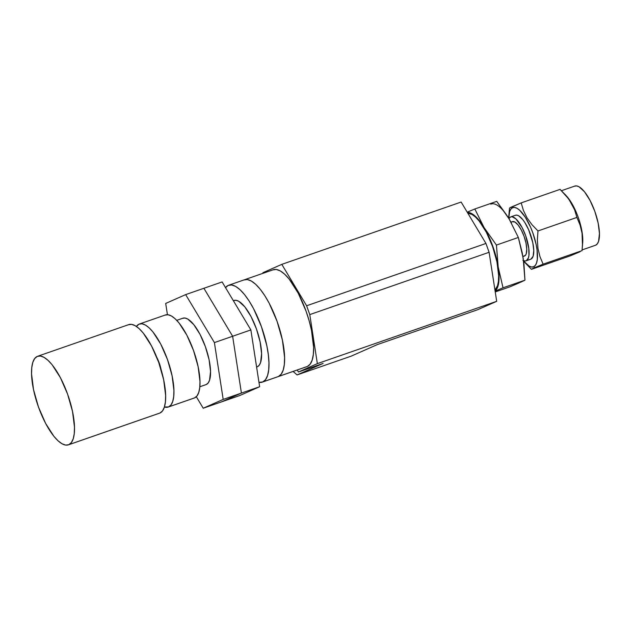<?xml version="1.0" encoding="UTF-8"?>
<svg xmlns="http://www.w3.org/2000/svg" width="631" height="631" viewBox="0 0 631 631"><rect width="100%" height="100%" fill="white"/><g stroke="black" fill="none" stroke-linecap="round" stroke-linejoin="round"><path stroke-width="0.95" d="M225.519 287.61A51.277 17.36 70.8 0 1 228.201 285.425A51.277 17.36 70.8 0 1 228.651 285.251A51.277 17.36 70.8 0 1 261.652 327.315A51.277 17.36 70.8 0 1 262.764 381.944L278.389 376.518L281.166 374.215L283.169 370.152L284.329 364.473L284.589 357.398L282.436 340.219L277.041 321.211L269.216 303.282L264.752 295.592L260.153 289.156L255.594 284.218L251.241 280.976L247.273 279.549L243.834 279.998A51.277 17.36 70.8 0 1 244.284 279.817A51.277 17.36 70.8 0 1 277.277 321.889A51.277 17.36 70.8 0 1 278.389 376.518L262.764 381.944A51.277 17.36 70.8 0 1 262.315 382.126L306.95 366.619A51.277 17.36 -109.2 0 0 307.4 366.437L278.389 376.518A51.277 17.36 70.8 0 1 277.94 376.699A51.277 17.36 -109.2 0 0 278.389 376.518L307.4 366.437L310.176 364.134L312.179 360.072L313.339 354.393L313.607 347.318L311.454 330.139L309.111 320.682L306.051 311.13L298.226 293.202L289.164 279.068L284.605 274.138L280.251 270.896L276.283 269.469L272.844 269.918M262.89 272.718L281.805 264.357L461.143 202.046L281.805 264.357L306.619 305.767L485.949 243.456L461.143 202.046L485.949 243.456L306.619 305.767L309.782 314.601L489.112 252.29L485.949 243.456L489.112 252.29L309.782 314.601L317.354 363.63L496.692 301.326L489.112 252.29L496.692 301.326L317.354 363.63L298.439 371.998L323.096 363.432L297.059 374.948L351.191 356.144L377.228 344.629L477.77 309.687L496.692 301.326L477.77 309.687L377.228 344.629L351.191 356.144L297.059 374.948L293.123 371.422L297.059 374.948L323.096 363.432L298.439 371.998L297.233 369.995L298.439 371.998L317.354 363.63L309.782 314.601L306.619 305.767L281.805 264.357L262.89 272.718L262.985 273.326L262.89 272.718M307.4 366.437A51.277 17.36 -109.2 0 0 306.287 311.809A51.277 17.36 -109.2 0 0 273.294 269.737L228.651 285.251M262.315 382.126A51.277 17.36 70.8 0 1 258.962 382.339L262.764 381.944L265.541 379.649L267.544 375.579L268.703 369.9L268.964 362.833L268.325 354.646L266.81 345.646L261.415 326.645L253.583 308.709L249.127 301.019L244.528 294.582L239.969 289.645L235.615 286.403L231.64 284.983L228.201 285.425L225.433 287.728M243.834 279.998L247.273 279.549L251.241 280.976L255.594 284.218L260.153 289.156L264.752 295.592L269.216 303.282L277.041 321.211L282.436 340.219L284.589 357.398L284.329 364.473L283.169 370.152L281.166 374.215L278.389 376.518A51.277 17.36 -109.2 0 0 277.277 321.889A51.277 17.36 -109.2 0 0 244.284 279.817M256.604 367.045L257.022 366.903A35.162 11.91 -109.2 0 0 257.33 366.777L256.604 367.037L257.33 366.777A35.162 11.91 -109.2 0 0 256.572 329.319A35.162 11.91 -109.2 0 0 233.943 300.474L233.352 300.679M257.33 366.777L259.238 365.199L260.611 362.415L261.589 353.675L260.106 341.892L256.407 328.854L251.043 316.557L244.828 306.871L238.715 301.263L235.994 300.285L233.636 300.593M221.449 401.9L239.677 395.566L221.449 401.9L241.413 393.074L259.641 386.732L239.677 395.566L259.641 386.732L241.413 393.074L232.634 336.26L250.87 329.926L259.641 386.732L250.87 329.926L232.634 336.26L203.892 288.28L222.12 281.939L250.87 329.926L222.12 281.939L203.892 288.28L232.634 336.26L203.892 288.28L185.664 294.614L203.892 288.28L232.634 336.26L241.413 393.074L232.634 336.26L214.406 342.594L232.634 336.26L241.413 393.074L221.449 401.9L241.413 393.074L223.185 399.407L241.413 393.074L221.449 401.9L203.214 408.233L221.449 401.9M165.693 303.44L167.436 314.695L165.693 303.44L185.664 294.614L165.693 303.44M196.32 396.718L203.214 408.233L223.185 399.407L214.406 342.594L185.664 294.614L214.406 342.594L223.185 399.407L203.214 408.233L196.32 396.718M199.83 386.771L205.982 384.634A35.162 11.91 -109.2 0 0 206.29 384.516L199.83 386.756L206.29 384.516A35.162 11.91 -109.2 0 0 205.525 347.05A35.162 11.91 -109.2 0 0 182.895 318.205L176.751 320.343M206.29 384.516L208.191 382.938L209.563 380.146L210.541 371.407L209.066 359.623L205.359 346.593L199.995 334.296L193.78 324.61L187.675 319.002L184.946 318.024L182.588 318.332M168.24 407.058L194.277 398.011A43.949 14.884 -109.2 0 0 194.663 397.853L168.619 406.908A43.949 14.884 70.8 0 1 168.24 407.058A43.949 14.884 70.8 0 1 164.399 407.003L168.619 406.908L194.663 397.853A43.949 14.884 -109.2 0 0 193.709 351.025A43.949 14.884 -109.2 0 0 165.432 314.972L139.388 324.019A43.949 14.884 70.8 0 1 167.665 360.08A43.949 14.884 70.8 0 1 168.619 406.908L171.001 404.936L172.72 401.442L173.714 396.576L173.935 390.518L172.089 375.792L167.467 359.504L160.755 344.132L152.994 332.016L149.082 327.789L145.351 325.012L141.951 323.79L139.001 324.176A43.949 14.884 70.8 0 1 139.388 324.019M136.414 326.44A43.949 14.884 70.8 0 1 139.001 324.176L136.414 326.44M194.663 397.853L197.046 395.882L198.765 392.395L199.751 387.529L199.98 381.471L198.134 366.745L193.504 350.45L186.8 335.085L179.038 322.969L175.126 318.742L171.395 315.965L167.988 314.743L165.046 315.121M156.591 356.972L159.272 363.125L161.197 369.979A17.581 5.955 -109.2 0 0 156.851 357.477M68.408 444.847L159.564 413.171A46.883 15.878 -109.2 0 0 159.974 413.013L68.818 444.681A46.883 15.878 70.8 0 1 68.408 444.847A46.883 15.878 70.8 0 1 38.246 406.388A46.883 15.878 70.8 0 1 37.229 356.436A46.883 15.878 70.8 0 1 37.639 356.27A46.883 15.878 70.8 0 1 67.801 394.73A46.883 15.878 70.8 0 1 68.818 444.681L159.974 413.013A46.883 15.878 -109.2 0 0 158.957 363.062A46.883 15.878 -109.2 0 0 128.787 324.602L37.639 356.27M68.818 444.681L71.358 442.576L73.196 438.86L74.253 433.671L74.49 427.203L72.526 411.491L67.588 394.115L60.434 377.724L52.152 364.805L47.98 360.293L44.004 357.327L40.368 356.026L37.229 356.436L34.689 358.542L32.851 362.257L31.795 367.447L31.558 373.915L33.522 389.627L38.459 407.003L45.613 423.393L53.895 436.313L58.068 440.824L62.051 443.79L65.679 445.092L68.818 444.681M159.974 413.013L162.514 410.907L164.344 407.184L165.401 401.994L165.645 395.534L163.674 379.823L158.736 362.446L151.582 346.048L143.3 333.136L139.128 328.625L135.152 325.659L131.524 324.358L128.377 324.768M508.807 216.244A31.353 10.617 70.8 0 0 508.736 218.302L509.619 211.614L510.842 209.129L512.538 207.717L512.751 206.376L512.538 207.717A31.353 10.617 70.8 0 1 532.848 232.918A31.353 10.617 70.8 0 1 533.668 266.732L534.694 267.647L543.117 264.168L539.962 256.62L537.967 248.488L537.367 239.835L537.983 230.954L531.949 224.675L527.011 217.845L523.446 210.494L521.174 202.89L509.501 208.056L508.807 216.244A31.353 10.617 70.8 0 1 512.538 207.717L514.644 207.449L517.073 208.317L519.731 210.297L525.331 217.253L530.6 227.247L532.848 232.918L536.145 244.536L537.076 250.042L537.304 259.365L536.595 262.843L535.372 265.328L533.668 266.732L531.57 267.008L529.141 266.132L523.588 261.005A31.353 10.617 70.8 0 0 524.905 262.559A31.353 10.617 70.8 0 0 533.668 266.732L534.694 267.647L543.117 264.168L539.962 256.62L537.967 248.488L537.367 239.835L537.983 230.954L531.949 224.675L527.011 217.845L523.446 210.494L521.174 202.89L510.495 207.441M580.07 251.745L570.353 255.815L531.436 269.334L570.353 255.815L580.07 251.745M582.492 245.877L582.042 233.107L580.047 224.975L576.9 217.427L537.983 230.954L576.9 217.427L574.628 209.823L571.063 202.48L566.125 195.649L560.091 189.371L521.174 202.89L560.091 189.371L568.752 198.986L574.628 209.823L576.9 217.427L580.047 224.975L582.042 233.107L582.65 241.768L582.027 250.649L543.117 264.168L582.027 250.649L582.721 242.47A31.353 10.617 -109.2 0 0 566.63 196.154A31.353 10.617 -109.2 0 0 565.881 195.358A31.353 10.617 70.8 0 1 582.602 243.755L582.602 243.755M524.235 256.123A18.228 6.168 -109.2 0 0 524.4 256.068A18.228 6.168 -109.2 0 0 524.558 256.005L522.918 256.58L525.544 255.192L526.262 253.741L526.767 249.213L526.002 243.109L524.077 236.349L521.301 229.976L518.075 224.959L514.912 222.049L512.277 221.702M582.113 249.915L595.38 245.309A31.353 10.617 -109.2 0 0 595.656 245.199L582.121 249.9L595.656 245.199A31.353 10.617 -109.2 0 0 594.978 211.795A31.353 10.617 -109.2 0 0 574.802 186.074L561.48 190.704M526.057 260.832L530.742 259.207A23.268 7.88 -109.2 0 0 530.947 259.12L526.262 260.753A23.268 7.88 70.8 0 1 526.057 260.832A23.268 7.88 70.8 0 1 523.533 260.627M522.894 260.311L524.7 260.958L526.262 260.753L528.431 257.858L528.952 255.287L528.786 248.362L525.647 235.663L522.097 227.523L515.913 218.87L512.135 216.756L510.582 216.961L508.925 218.618A23.268 7.88 70.8 0 1 510.582 216.961A23.268 7.88 70.8 0 1 510.779 216.875A23.268 7.88 70.8 0 1 525.757 235.962A23.268 7.88 70.8 0 1 526.262 260.753L530.947 259.12L533.116 256.233L533.763 250.452L532.785 242.651L528.668 229.818L524.755 222.404L522.673 219.485L518.627 215.77L516.828 215.124L515.267 215.329M506.606 215.005L496.731 201.368L474.82 208.979L484.08 227.562L479.095 220.314L474.157 215.242L469.614 212.694L467.366 212.442A41.875 14.182 70.8 0 1 484.08 227.562L496.431 245.073L498.19 266.968L496.092 256.888L490.926 241.397L474.82 208.979L496.731 201.368L509.083 218.878L518.351 237.453L496.431 245.073L484.08 227.562A41.875 14.182 70.8 0 1 498.19 266.968A41.875 14.182 70.8 0 1 495.09 290.986L496.873 288.824L498.6 283.5L499.05 276.047L498.19 266.968L503.033 287.799L498.19 266.968L496.431 245.073L518.351 237.453L523.194 258.284L524.953 280.18L503.033 287.799L495.122 291.159L503.033 287.799L524.953 280.18L509.935 286.829L495.24 291.932L509.935 286.829L518.99 282.972L517.168 283.382M474.82 208.979L467.224 212.197L474.82 208.979M467.847 213.231L471.98 214.422L475.458 217.017L479.11 220.96L486.359 232.263L492.614 246.611L496.936 261.818L498.656 275.566L498.451 281.221L497.52 285.756L494.949 290.063A41.023 13.89 -109.2 0 0 492.803 247.147A41.023 13.89 -109.2 0 0 467.847 213.231M522.294 253.331L523.785 262.985M520.559 281.883L518.99 282.972M490.768 204.152A41.875 14.182 -109.2 0 1 509.083 218.878L511.489 223.169M532.43 268.719L534.694 267.647L531.436 269.334L524.905 262.559M574.525 186.184L576.624 185.908L579.053 186.784L584.503 191.777L590.04 200.421L594.828 211.385L598.133 223.003L599.45 233.509L598.574 241.302L597.352 243.787L595.656 245.199M530.947 259.12A23.268 7.88 -109.2 0 0 530.442 234.338A23.268 7.88 -109.2 0 0 515.472 215.25L510.779 216.875M524.558 256.005A18.228 6.168 -109.2 0 0 524.164 236.593A18.228 6.168 -109.2 0 0 512.435 221.639L510.976 222.144M509.083 218.878L518.351 237.453L522.263 252.976L523.919 263.663L524.953 280.18L520.536 282.278M564.769 194.103L566.63 196.154M522.918 256.588L524.4 256.068"/></g></svg>
